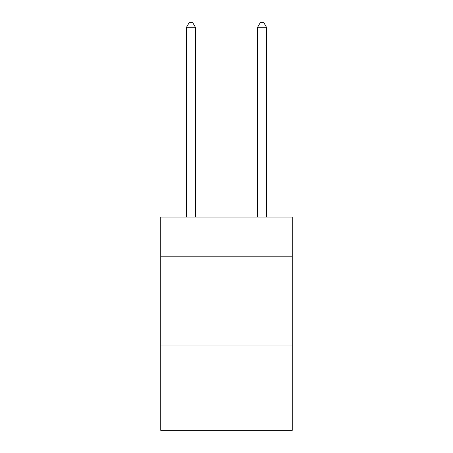 <?xml version="1.0" encoding="UTF-8"?>
<svg xmlns="http://www.w3.org/2000/svg" width="453" height="453" viewBox="0 0 453 453"><rect width="100%" height="100%" fill="white"/><g stroke="black" fill="none" stroke-linecap="round" stroke-linejoin="round"><path stroke-width="0.68" d="M292.259 256.177L292.259 217.083L160.741 217.083L160.741 256.177L292.259 256.177L292.259 430.35L160.741 430.35L160.741 256.177M292.259 345.044L160.741 345.044M195.396 217.083L195.396 27.271L186.511 27.271L186.511 217.083M186.511 27.271L189.178 22.65L192.735 22.65L195.396 27.271M266.489 217.083L266.489 27.271L257.604 27.271L257.604 217.083M257.604 27.271L260.265 22.65L263.822 22.65L266.489 27.271"/></g></svg>

